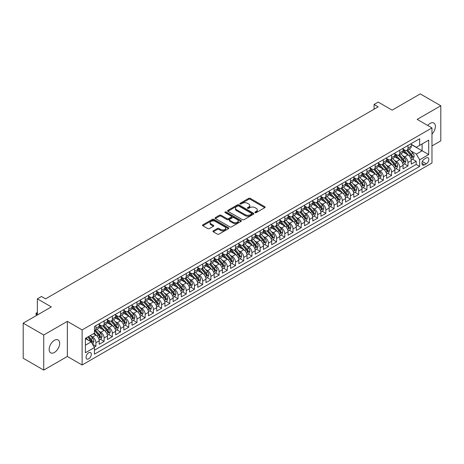<?xml version="1.0" encoding="UTF-8"?>
<svg xmlns="http://www.w3.org/2000/svg" width="464" height="464" viewBox="0 0 464 464"><rect width="100%" height="100%" fill="white"/><g stroke="black" fill="none" stroke-linecap="round" stroke-linejoin="round"><path stroke-width="0.7" d="M255.101 212.622A0.8 0.458 0 0 0 256.227 212.622L264.793 207.675A1.143 0.655 0 0 0 265.13 207.211A1.143 0.655 0 0 0 264.793 206.747L250.282 198.366A1.143 0.655 0 0 0 248.669 198.366L240.108 203.313A0.8 0.458 0 0 0 239.871 203.638A0.8 0.458 0 0 0 240.108 203.963A0.8 0.458 0 0 0 241.234 203.963L242.341 203.325A3.648 2.105 0 0 1 247.503 203.325L248.71 204.021A3.648 2.105 0 0 1 249.783 205.511A3.648 2.105 0 0 1 248.71 207.002L247.602 207.64A0.8 0.458 0 0 0 247.37 207.965A0.8 0.458 0 0 0 247.602 208.295A0.8 0.458 0 0 0 248.733 208.295L249.841 207.652A3.648 2.105 0 0 1 254.997 207.652L256.209 208.353A3.648 2.105 0 0 1 257.276 209.838A3.648 2.105 0 0 1 256.209 211.329L255.101 211.973A0.8 0.458 0 0 0 254.864 212.297A0.8 0.458 0 0 0 255.101 212.622L255.101 211.973M54.41 352.454A7.436 4.292 120 0 0 59.264 345.906A7.436 4.292 120 0 0 58.122 339.95A7.436 4.292 120 0 0 54.41 340.315A7.436 4.292 120 0 0 49.549 346.869A7.436 4.292 120 0 0 50.692 352.826A7.436 4.292 120 0 0 54.41 352.454M431.972 134.084A7.436 4.292 120 0 0 433.84 123.03A7.436 4.292 120 0 0 430.122 123.401A7.436 4.292 120 0 0 427.715 125.466M88.694 358.834A3.718 2.146 120 0 0 91.124 355.557A3.718 2.146 120 0 0 90.55 352.576A3.718 2.146 120 0 0 88.694 352.762A3.718 2.146 120 0 0 86.263 356.039A3.718 2.146 120 0 0 86.838 359.014A3.718 2.146 120 0 0 88.694 358.834M213.283 230.852A1.143 0.655 0 0 0 212.947 231.321A1.143 0.655 0 0 0 213.283 231.785L217.355 234.134A1.143 0.655 0 0 0 218.967 234.134L228.479 228.642A1.143 0.655 0 0 0 228.81 228.178A1.143 0.655 0 0 0 228.479 227.714L213.968 219.333A1.143 0.655 0 0 0 212.355 219.333L202.843 224.825A1.143 0.655 0 0 0 202.513 225.289A1.143 0.655 0 0 0 202.843 225.759L207.762 228.595A1.143 0.655 0 0 0 209.374 228.595L213.446 226.246A1.143 0.655 0 0 0 213.776 225.782A1.143 0.655 0 0 0 213.446 225.313L211.004 223.909A3.051 1.763 0 0 1 210.111 222.662A3.051 1.763 0 0 1 211.996 221.038A3.051 1.763 0 0 1 215.319 221.415L224.872 226.931A3.051 1.763 0 0 1 225.765 228.178A3.051 1.763 0 0 1 223.88 229.802A3.051 1.763 0 0 1 220.557 229.425L218.967 228.503A1.143 0.655 0 0 0 217.355 228.503L213.283 230.852L213.283 231.785L217.355 229.454L217.355 228.503M431.972 145.945L440.8 140.847L440.8 105.763L420.268 93.908L392.144 110.148L378.183 102.086L374.077 104.458L378.183 106.83L45.576 298.851L41.47 296.484L37.364 298.851L37.364 314.975M43.732 335.008L43.732 370.092L67.344 356.462L67.344 321.372L43.732 335.008L23.2 323.153L51.33 306.913L37.364 298.851M67.344 321.372L82.122 329.91L431.972 127.925L431.972 163.015L82.122 364.994L82.122 329.91M440.8 105.763L417.188 119.393L431.972 127.925M242.423 219.658A1.143 0.655 0 0 0 244.035 219.658L253.547 214.171A1.143 0.655 0 0 0 253.883 213.701A1.143 0.655 0 0 0 253.547 213.237L239.041 204.862A1.143 0.655 0 0 0 237.429 204.862L227.917 210.354A1.143 0.655 0 0 0 227.58 210.818A1.143 0.655 0 0 0 227.917 211.282L242.423 219.658M225.452 212.796A0.8 0.458 0 0 1 226.264 212.906L226.264 211.955L241.013 220.475A1.143 0.655 0 0 1 241.35 220.939A1.143 0.655 0 0 1 241.013 221.403L231.501 226.896A1.143 0.655 0 0 1 229.889 226.896L215.377 218.521L219.449 216.189L219.449 215.238L215.377 217.587A1.143 0.655 0 0 0 215.047 218.057A1.143 0.655 0 0 0 215.377 218.521L215.377 217.587M219.449 216.189A1.143 0.655 0 0 1 221.061 216.189L221.061 215.238A1.143 0.655 0 0 0 219.449 215.238M221.061 215.238L226.948 218.637A1.143 0.655 0 0 0 228.561 218.637L231.258 217.077A1.143 0.655 0 0 0 231.594 216.613A1.143 0.655 0 0 0 231.258 216.149L225.133 212.611A0.8 0.458 0 0 1 224.901 212.286A0.8 0.458 0 0 1 225.394 211.857A0.8 0.458 0 0 1 226.264 211.955M43.732 370.092L23.2 358.237L23.2 323.153M94.215 347.159L95.92 346.173L92.51 344.207M90.573 335.832L92.638 337.021A4.646 2.68 60 0 1 95.92 342.71L99.203 340.814L99.203 344.276L104.133 341.429L100.398 339.271M98.786 331.087L100.85 332.282A4.646 2.68 60 0 1 104.133 337.972L107.416 336.075L107.416 339.532L112.346 336.69L108.611 334.532M106.998 326.349L109.063 327.538A4.646 2.68 60 0 1 112.346 333.227L115.629 331.331L115.629 334.793L120.559 331.946L116.824 329.794M115.211 321.604L117.27 322.799A4.646 2.68 60 0 1 120.559 328.489L123.842 326.592L123.842 330.049L128.772 327.207L125.036 325.049M123.424 316.866L125.483 318.055A4.646 2.68 60 0 1 128.772 323.744L132.054 321.848L132.054 325.31L136.984 322.468L133.243 320.311M131.637 312.127L133.696 313.316A4.646 2.68 60 0 1 136.984 319.006L140.267 317.109L140.267 320.572L145.197 317.724L141.456 315.566M139.85 307.383L141.909 308.572A4.646 2.68 60 0 1 145.197 314.261L148.48 312.365L148.48 315.827L153.41 312.985L149.669 310.828M148.062 302.644L150.121 303.833A4.646 2.68 60 0 1 153.41 309.523L156.693 307.626L156.693 311.089L161.617 308.241L157.882 306.083M156.275 297.9L158.334 299.089A4.646 2.68 60 0 1 161.617 304.778L164.906 302.882L164.906 306.344L169.83 303.502L166.095 301.345M164.488 293.161L166.547 294.35A4.646 2.68 60 0 1 169.83 300.04L173.118 298.143L173.118 301.606L178.043 298.758L174.307 296.6M172.695 288.417L174.76 289.606A4.646 2.68 60 0 1 178.043 295.295L181.331 293.399L181.331 296.861L186.255 294.019L182.52 291.862M180.908 283.678L182.973 284.867A4.646 2.68 60 0 1 186.255 290.557L189.544 288.66L189.544 292.123L194.468 289.275L190.733 287.117M189.121 278.934L191.185 280.123A4.646 2.68 60 0 1 194.468 285.812L197.757 283.916L197.757 287.378L202.681 284.536L198.946 282.379M197.333 274.195L199.398 275.384A4.646 2.68 60 0 1 202.681 281.074L205.97 279.177L205.97 282.64L210.894 279.792L207.159 277.634M205.546 269.451L207.611 270.64A4.646 2.68 60 0 1 210.894 276.329L214.177 274.433L214.177 277.895L219.107 275.053L215.371 272.896M213.759 264.712L215.824 265.901A4.646 2.68 60 0 1 219.107 271.591L222.389 269.694L222.389 273.157L227.319 270.309L223.584 268.151M221.972 259.968L224.037 261.162A4.646 2.68 60 0 1 227.319 266.846L230.602 264.95L230.602 268.412L235.532 265.57L231.797 263.413M230.185 255.229L232.244 256.418A4.646 2.68 60 0 1 235.532 262.108L238.815 260.211L238.815 263.674L243.745 260.826L240.01 258.668M238.397 250.485L240.456 251.679A4.646 2.68 60 0 1 243.745 257.369L247.028 255.473L247.028 258.929L251.958 256.087L248.217 253.93M246.61 245.746L248.669 246.935A4.646 2.68 60 0 1 251.958 252.625L255.241 250.728L255.241 254.191L260.171 251.343L256.43 249.185M254.823 241.002L256.882 242.196A4.646 2.68 60 0 1 260.171 247.886L263.453 245.99L263.453 249.446L268.383 246.604L264.642 244.447M263.036 236.263L265.095 237.452A4.646 2.68 60 0 1 268.383 243.142L271.666 241.245L271.666 244.708L276.59 241.86L272.855 239.702M271.249 231.519L273.308 232.713A4.646 2.68 60 0 1 276.59 238.403L279.879 236.507L279.879 239.963L284.803 237.121L281.068 234.964M279.461 226.78L281.52 227.969A4.646 2.68 60 0 1 284.803 233.659L288.092 231.762L288.092 235.225L293.016 232.377L289.281 230.219M287.668 222.036L289.733 223.23A4.646 2.68 60 0 1 293.016 228.92L296.305 227.024L296.305 230.48L301.229 227.638L297.494 225.481M295.881 217.297L297.946 218.486A4.646 2.68 60 0 1 301.229 224.176L304.517 222.279L304.517 225.742L309.442 222.894L305.706 220.742M304.094 212.553L306.159 213.747A4.646 2.68 60 0 1 309.442 219.437L312.73 217.541L312.73 220.997L317.654 218.155L313.919 215.998M312.307 207.814L314.372 209.003A4.646 2.68 60 0 1 317.654 214.693L320.943 212.796L320.943 216.259L325.867 213.417L322.132 211.259M320.52 203.075L322.584 204.264A4.646 2.68 60 0 1 325.867 209.954L329.15 208.058L329.15 211.52L334.08 208.672L330.345 206.515M328.732 198.331L330.797 199.52A4.646 2.68 60 0 1 334.08 205.21L337.363 203.313L337.363 206.776L342.293 203.934L338.558 201.776M336.945 193.592L339.01 194.781A4.646 2.68 60 0 1 342.293 200.471L345.576 198.575L345.576 202.037L350.506 199.189L346.77 197.032M345.158 188.848L347.217 190.037A4.646 2.68 60 0 1 350.506 195.727L353.788 193.83L353.788 197.293L358.718 194.451L354.983 192.293M353.371 184.109L355.43 185.298A4.646 2.68 60 0 1 358.718 190.988L362.001 189.092L362.001 192.554L366.931 189.706L363.19 187.549M361.584 179.365L363.643 180.554A4.646 2.68 60 0 1 366.931 186.244L370.214 184.347L370.214 187.81L375.144 184.968L371.403 182.81M369.796 174.626L371.855 175.815A4.646 2.68 60 0 1 375.144 181.505L378.427 179.609L378.427 183.071L383.357 180.223L379.616 178.066M378.009 169.882L380.068 171.071A4.646 2.68 60 0 1 383.357 176.761L386.64 174.864L386.64 178.327L391.57 175.485L387.829 173.327M386.222 165.143L388.281 166.332A4.646 2.68 60 0 1 391.57 172.022L394.852 170.126L394.852 173.588L399.777 170.74L396.041 168.583M394.435 160.399L396.494 161.588A4.646 2.68 60 0 1 399.777 167.278L403.065 165.381L403.065 168.844L407.989 166.002L407.989 162.539A4.646 2.68 -120 0 0 404.707 156.849L402.642 155.66M404.254 163.844L407.989 166.002M99.203 340.814A4.646 2.68 -120 0 0 95.92 335.124L93.455 333.703M107.416 336.075A4.646 2.68 -120 0 0 104.133 330.385L99.052 327.451M115.629 331.331A4.646 2.68 -120 0 0 112.346 325.641L107.265 322.712M123.842 326.592A4.646 2.68 -120 0 0 120.559 320.902L115.478 317.968M132.054 321.848A4.646 2.68 -120 0 0 128.772 316.158L123.691 313.229M140.267 317.109A4.646 2.68 -120 0 0 136.984 311.419L131.904 308.485M148.48 312.365A4.646 2.68 -120 0 0 145.197 306.675L140.116 303.746M156.693 307.626A4.646 2.68 -120 0 0 153.41 301.936L148.329 299.002M164.906 302.882A4.646 2.68 -120 0 0 161.617 297.192L156.542 294.263M173.118 298.143A4.646 2.68 -120 0 0 169.83 292.453L164.755 289.519M181.331 293.399A4.646 2.68 -120 0 0 178.043 287.709L172.968 284.78M189.544 288.66A4.646 2.68 -120 0 0 186.255 282.97L181.18 280.036M197.757 283.916A4.646 2.68 -120 0 0 194.468 278.226L189.393 275.297M205.97 279.177A4.646 2.68 -120 0 0 202.681 273.487L197.6 270.553M214.177 274.433A4.646 2.68 -120 0 0 210.894 268.743L205.813 265.814M222.389 269.694A4.646 2.68 -120 0 0 219.107 264.004L214.026 261.07M230.602 264.95A4.646 2.68 -120 0 0 227.319 259.266L222.239 256.331M238.815 260.211A4.646 2.68 -120 0 0 235.532 254.521L230.451 251.587M247.028 255.473A4.646 2.68 -120 0 0 243.745 249.783L238.664 246.848M255.241 250.728A4.646 2.68 -120 0 0 251.958 245.038L246.877 242.109M263.453 245.99A4.646 2.68 -120 0 0 260.171 240.3L255.09 237.365M271.666 241.245A4.646 2.68 -120 0 0 268.383 235.555L263.303 232.626M279.879 236.507A4.646 2.68 -120 0 0 276.59 230.817L271.515 227.882M288.092 231.762A4.646 2.68 -120 0 0 284.803 226.072L279.728 223.143M296.305 227.024A4.646 2.68 -120 0 0 293.016 221.334L287.941 218.399M304.517 222.279A4.646 2.68 -120 0 0 301.229 216.589L296.154 213.66M312.73 217.541A4.646 2.68 -120 0 0 309.442 211.851L304.367 208.916M320.943 212.796A4.646 2.68 -120 0 0 317.654 207.106L312.574 204.177M329.15 208.058A4.646 2.68 -120 0 0 325.867 202.368L320.786 199.433M337.363 203.313A4.646 2.68 -120 0 0 334.08 197.623L328.999 194.694M345.576 198.575A4.646 2.68 -120 0 0 342.293 192.885L337.212 189.95M353.788 193.83A4.646 2.68 -120 0 0 350.506 188.14L345.425 185.211M362.001 189.092A4.646 2.68 -120 0 0 358.718 183.402L353.638 180.467M370.214 184.347A4.646 2.68 -120 0 0 366.931 178.657L361.85 175.728M378.427 179.609A4.646 2.68 -120 0 0 375.144 173.919L370.063 170.984M386.64 174.864A4.646 2.68 -120 0 0 383.357 169.174L378.276 166.245M394.852 170.126A4.646 2.68 -120 0 0 391.57 164.436L386.489 161.501M403.065 165.381A4.646 2.68 -120 0 0 399.777 159.691L394.702 156.762M426.306 157.94L424.496 158.984A3.602 2.076 120 0 0 422.147 162.156A3.602 2.076 120 0 0 422.698 165.039A3.602 2.076 120 0 0 424.496 164.865L426.306 163.821A3.602 2.076 120 0 0 428.655 160.648A3.602 2.076 120 0 0 428.104 157.76A3.602 2.076 120 0 0 426.306 157.94M85.411 345.175L91.159 341.858L94.441 347.548L94.441 354.183L419.653 166.425L419.653 159.79L416.37 154.1L410.855 150.916M94.441 347.548L85.411 352.762L85.411 338.349L94.441 333.135L94.441 326.494L419.653 138.736L419.653 145.377L428.69 140.157L428.69 154.576L419.653 159.79M99.203 324.504L100.85 325.455A4.646 2.68 60 0 0 103.17 325.682L106.453 323.785A4.646 2.68 -120 0 0 107.416 321.662L107.416 319.006M107.416 319.766L109.063 320.711A4.646 2.68 60 0 0 111.383 320.943L114.666 319.046A4.646 2.68 -120 0 0 115.629 316.918L115.629 314.261M115.629 315.021L117.27 315.972A4.646 2.68 60 0 0 119.596 316.199L122.879 314.302A4.646 2.68 -120 0 0 123.842 312.179L123.842 309.523M123.842 310.283L125.483 311.228A4.646 2.68 60 0 0 127.809 311.46L131.092 309.563A4.646 2.68 -120 0 0 132.054 307.435L132.054 304.778M132.054 305.538L133.696 306.489A4.646 2.68 60 0 0 136.022 306.716L139.304 304.819A4.646 2.68 -120 0 0 140.267 302.696L140.267 300.04M140.267 300.8L141.909 301.745A4.646 2.68 60 0 0 144.234 301.977L147.517 300.08A4.646 2.68 -120 0 0 148.48 297.952L148.48 295.295M148.48 296.055L150.121 297.006A4.646 2.68 60 0 0 152.447 297.233L155.73 295.336A4.646 2.68 -120 0 0 156.693 293.213L156.693 290.557M156.693 291.317L158.334 292.262A4.646 2.68 60 0 0 160.66 292.494L163.943 290.597A4.646 2.68 -120 0 0 164.906 288.469L164.906 285.812M164.906 286.572L166.547 287.523A4.646 2.68 60 0 0 168.873 287.75L172.156 285.853A4.646 2.68 -120 0 0 173.118 283.73L173.118 281.074M173.118 281.834L174.76 282.779A4.646 2.68 60 0 0 177.08 283.011L180.368 281.114A4.646 2.68 -120 0 0 181.331 278.986L181.331 276.329M181.331 277.089L182.973 278.04A4.646 2.68 60 0 0 185.293 278.267L188.581 276.37A4.646 2.68 -120 0 0 189.544 274.247L189.544 271.591M189.544 272.351L191.185 273.296A4.646 2.68 60 0 0 193.505 273.528L196.794 271.631A4.646 2.68 -120 0 0 197.757 269.503L197.757 266.846M197.757 267.606L199.398 268.557A4.646 2.68 60 0 0 201.718 268.784L205.007 266.887A4.646 2.68 -120 0 0 205.97 264.764L205.97 262.108M205.97 262.868L207.611 263.813A4.646 2.68 60 0 0 209.931 264.045L213.22 262.148A4.646 2.68 -120 0 0 214.177 260.02L214.177 257.363M214.177 258.123L215.824 259.074A4.646 2.68 60 0 0 218.144 259.301L221.427 257.404A4.646 2.68 -120 0 0 222.389 255.281L222.389 252.625M222.389 253.385L224.037 254.33A4.646 2.68 60 0 0 226.357 254.562L229.639 252.665A4.646 2.68 -120 0 0 230.602 250.537L230.602 247.886M230.602 248.64L232.244 249.591A4.646 2.68 60 0 0 234.569 249.823L237.852 247.927A4.646 2.68 -120 0 0 238.815 245.798L238.815 243.142M238.815 243.902L240.456 244.847A4.646 2.68 60 0 0 242.782 245.079L246.065 243.182A4.646 2.68 -120 0 0 247.028 241.054L247.028 238.403M247.028 239.157L248.669 240.108A4.646 2.68 60 0 0 250.995 240.34L254.278 238.444A4.646 2.68 -120 0 0 255.241 236.315L255.241 233.659M255.241 234.419L256.882 235.364A4.646 2.68 60 0 0 259.208 235.596L262.491 233.699A4.646 2.68 -120 0 0 263.453 231.571L263.453 228.92M263.453 229.674L265.095 230.625A4.646 2.68 60 0 0 267.421 230.857L270.703 228.961A4.646 2.68 -120 0 0 271.666 226.832L271.666 224.176M271.666 224.936L273.308 225.881A4.646 2.68 60 0 0 275.633 226.113L278.916 224.216A4.646 2.68 -120 0 0 279.879 222.088L279.879 219.437M279.879 220.191L281.52 221.142A4.646 2.68 60 0 0 283.846 221.374L287.129 219.478A4.646 2.68 -120 0 0 288.092 217.349L288.092 214.693M288.092 215.453L289.733 216.398A4.646 2.68 60 0 0 292.053 216.63L295.342 214.733A4.646 2.68 -120 0 0 296.305 212.605L296.305 209.954M296.305 210.714L297.946 211.659A4.646 2.68 60 0 0 300.266 211.891L303.555 209.995A4.646 2.68 -120 0 0 304.517 207.866L304.517 205.21M304.517 205.97L306.159 206.921A4.646 2.68 60 0 0 308.479 207.147L311.767 205.25A4.646 2.68 -120 0 0 312.73 203.128L312.73 200.471M312.73 201.231L314.372 202.176A4.646 2.68 60 0 0 316.692 202.408L319.98 200.512A4.646 2.68 -120 0 0 320.943 198.383L320.943 195.727M320.943 196.487L322.584 197.438A4.646 2.68 60 0 0 324.904 197.664L328.193 195.767A4.646 2.68 -120 0 0 329.15 193.645L329.15 190.988M329.15 191.748L330.797 192.693A4.646 2.68 60 0 0 333.117 192.925L336.4 191.029A4.646 2.68 -120 0 0 337.363 188.9L337.363 186.244M337.363 187.004L339.01 187.955A4.646 2.68 60 0 0 341.33 188.181L344.613 186.284A4.646 2.68 -120 0 0 345.576 184.162L345.576 181.505M345.576 182.265L347.217 183.21A4.646 2.68 60 0 0 349.543 183.442L352.826 181.546A4.646 2.68 -120 0 0 353.788 179.417L353.788 176.761M353.788 177.521L355.43 178.472A4.646 2.68 60 0 0 357.756 178.698L361.038 176.801A4.646 2.68 -120 0 0 362.001 174.679L362.001 172.022M362.001 172.782L363.643 173.727A4.646 2.68 60 0 0 365.968 173.959L369.251 172.063A4.646 2.68 -120 0 0 370.214 169.934L370.214 167.278M370.214 168.038L371.855 168.989A4.646 2.68 60 0 0 374.181 169.215L377.464 167.318A4.646 2.68 -120 0 0 378.427 165.196L378.427 162.539M378.427 163.299L380.068 164.244A4.646 2.68 60 0 0 382.394 164.476L385.677 162.58A4.646 2.68 -120 0 0 386.64 160.451L386.64 157.795M386.64 158.555L388.281 159.506A4.646 2.68 60 0 0 390.607 159.732L393.89 157.835A4.646 2.68 -120 0 0 394.852 155.713L394.852 153.056M394.852 153.816L396.494 154.761A4.646 2.68 60 0 0 398.82 154.993L402.102 153.097A4.646 2.68 -120 0 0 403.065 150.968L403.065 148.312M94.441 350.204L416.202 164.436L416.202 161.257L411.278 164.105L411.278 160.643A4.646 2.68 -120 0 0 407.989 154.953L402.914 152.018M403.065 149.072L404.707 150.023A4.646 2.68 -120 0 0 407.027 150.249A4.646 2.68 -120 0 0 407.989 148.126L407.989 145.47M407.027 150.249L410.315 148.352A4.646 2.68 -120 0 0 411.278 146.23L411.278 143.573M95.92 325.641L95.92 328.297A4.646 2.68 60 0 1 94.958 330.426A4.646 2.68 60 0 1 94.441 330.612M94.958 330.426L98.246 328.529A4.646 2.68 -120 0 0 99.203 326.401L99.203 323.744M104.133 320.902L104.133 323.559A4.646 2.68 60 0 1 103.17 325.682M112.346 316.158L112.346 318.814A4.646 2.68 60 0 1 111.383 320.943M120.559 311.419L120.559 314.076A4.646 2.68 60 0 1 119.596 316.199M128.772 306.675L128.772 309.331A4.646 2.68 60 0 1 127.809 311.46M136.984 301.936L136.984 304.593A4.646 2.68 60 0 1 136.022 306.716M145.197 297.192L145.197 299.848A4.646 2.68 60 0 1 144.234 301.977M153.41 292.453L153.41 295.11A4.646 2.68 60 0 1 152.447 297.233M161.617 287.709L161.617 290.365A4.646 2.68 60 0 1 160.66 292.494M169.83 282.97L169.83 285.627A4.646 2.68 60 0 1 168.873 287.75M178.043 278.226L178.043 280.882A4.646 2.68 60 0 1 177.08 283.011M186.255 273.487L186.255 276.144A4.646 2.68 60 0 1 185.293 278.267M194.468 268.743L194.468 271.399A4.646 2.68 60 0 1 193.505 273.528M202.681 264.004L202.681 266.661A4.646 2.68 60 0 1 201.718 268.784M210.894 259.26L210.894 261.916A4.646 2.68 60 0 1 209.931 264.045M219.107 254.521L219.107 257.178A4.646 2.68 60 0 1 218.144 259.301M227.319 249.783L227.319 252.433A4.646 2.68 60 0 1 226.357 254.562M235.532 245.038L235.532 247.695A4.646 2.68 60 0 1 234.569 249.823M243.745 240.3L243.745 242.95A4.646 2.68 60 0 1 242.782 245.079M251.958 235.555L251.958 238.212A4.646 2.68 60 0 1 250.995 240.34M260.171 230.817L260.171 233.467A4.646 2.68 60 0 1 259.208 235.596M268.383 226.072L268.383 228.729A4.646 2.68 60 0 1 267.421 230.857M276.59 221.334L276.59 223.984A4.646 2.68 60 0 1 275.633 226.113M284.803 216.589L284.803 219.246A4.646 2.68 60 0 1 283.846 221.374M293.016 211.851L293.016 214.501A4.646 2.68 60 0 1 292.053 216.63M301.229 207.106L301.229 209.763A4.646 2.68 60 0 1 300.266 211.891M309.442 202.368L309.442 205.024A4.646 2.68 60 0 1 308.479 207.147M317.654 197.623L317.654 200.28A4.646 2.68 60 0 1 316.692 202.408M325.867 192.885L325.867 195.541A4.646 2.68 60 0 1 324.904 197.664M334.08 188.14L334.08 190.797A4.646 2.68 60 0 1 333.117 192.925M342.293 183.402L342.293 186.058A4.646 2.68 60 0 1 341.33 188.181M350.506 178.657L350.506 181.314A4.646 2.68 60 0 1 349.543 183.442M358.718 173.919L358.718 176.575A4.646 2.68 60 0 1 357.756 178.698M366.931 169.174L366.931 171.831A4.646 2.68 60 0 1 365.968 173.959M375.144 164.436L375.144 167.092A4.646 2.68 60 0 1 374.181 169.215M383.357 159.691L383.357 162.348A4.646 2.68 60 0 1 382.394 164.476M391.57 154.953L391.57 157.609A4.646 2.68 60 0 1 390.607 159.732M399.777 150.208L399.777 152.865A4.646 2.68 60 0 1 398.82 154.993M399.777 167.278L399.777 170.74M391.57 172.022L391.57 175.485M383.357 176.761L383.357 180.223M375.144 181.505L375.144 184.968M366.931 186.244L366.931 189.706M358.718 190.988L358.718 194.451M350.506 195.727L350.506 199.189M342.293 200.471L342.293 203.934M334.08 205.21L334.08 208.672M325.867 209.954L325.867 213.417M317.654 214.693L317.654 218.155M309.442 219.437L309.442 222.894M301.229 224.176L301.229 227.638M293.016 228.92L293.016 232.377M284.803 233.659L284.803 237.121M276.59 238.403L276.59 241.86M268.383 243.142L268.383 246.604M260.171 247.886L260.171 251.343M251.958 252.625L251.958 256.087M243.745 257.369L243.745 260.826M235.532 262.108L235.532 265.57M227.319 266.846L227.319 270.309M219.107 271.591L219.107 275.053M210.894 276.329L210.894 279.792M202.681 281.074L202.681 284.536M194.468 285.812L194.468 289.275M186.255 290.557L186.255 294.019M178.043 295.295L178.043 298.758M169.83 300.04L169.83 303.502M161.617 304.778L161.617 308.241M153.41 309.523L153.41 312.985M145.197 314.261L145.197 317.724M136.984 319.006L136.984 322.468M128.772 323.744L128.772 327.207M120.559 328.489L120.559 331.946M112.346 333.227L112.346 336.69M104.133 337.972L104.133 341.429M95.92 342.71L95.92 346.173M91.159 341.858L85.411 338.54M416.37 154.1L422.118 150.783L422.118 143.95L428.69 140.157M411.278 144.524L428.69 154.576M411.278 144.333L416.37 147.274L419.653 145.377M67.344 356.462L82.122 364.994M374.077 104.458L374.077 109.197M412.467 159.1L416.202 161.257M416.202 164.436L419.653 166.425M255.42 212.732L256.209 212.28A3.648 2.105 0 0 0 257.276 210.789L257.276 209.838M249.783 205.511L249.783 206.463A3.648 2.105 0 0 1 248.71 207.947L247.921 208.406M264.776 207.686L250.282 199.317A1.143 0.655 0 0 0 248.669 199.317L240.427 204.079M253.547 213.237L253.547 214.171L239.041 205.807A1.143 0.655 0 0 0 237.429 205.807L227.928 211.294M251.534 214.032A0.8 0.458 0 0 0 251.766 213.701A0.8 0.458 0 0 0 251.534 213.376L238.798 206.022A0.8 0.458 0 0 0 237.667 206.022L236.501 206.7A3.648 2.105 0 0 0 235.428 208.191A3.648 2.105 0 0 0 236.501 209.676L245.207 214.704A3.648 2.105 0 0 0 250.363 214.704L251.534 214.032L251.534 214.977A0.8 0.458 0 0 0 251.766 214.652L251.766 213.701M235.428 208.191L235.428 209.136A3.648 2.105 0 0 0 236.501 210.627L236.501 209.676M251.534 214.977L250.363 215.65A3.648 2.105 0 0 1 245.207 215.65L236.501 210.627M221.061 216.189L226.948 219.582A1.143 0.655 0 0 0 228.561 219.582L231.258 218.028A1.143 0.655 0 0 0 231.594 217.558L231.594 216.613M226.264 212.906L240.996 221.415M233.056 222.163A3.051 1.763 0 0 0 236.379 222.546A3.051 1.763 0 0 0 238.258 220.916A3.051 1.763 0 0 0 237.365 219.669L234.001 217.726A1.143 0.655 0 0 0 232.389 217.726L229.686 219.286A1.143 0.655 0 0 0 229.355 219.756A1.143 0.655 0 0 0 229.686 220.22L233.056 222.163L233.056 223.109A3.051 1.763 0 0 0 236.379 223.491A3.051 1.763 0 0 0 238.258 221.867L238.258 220.916M229.355 219.756L229.355 220.702A1.143 0.655 0 0 0 229.686 221.166L229.686 220.22M233.056 223.109L229.686 221.166M225.765 228.178L225.765 229.123A3.051 1.763 0 0 1 223.88 230.753A3.051 1.763 0 0 1 220.557 230.37L218.967 229.454A1.143 0.655 0 0 0 217.355 229.454M210.111 222.662L210.111 223.613A3.051 1.763 0 0 0 211.004 224.854L211.004 223.909M213.446 225.313L213.446 226.246L211.004 224.854M228.462 228.653L213.968 220.284A1.143 0.655 0 0 0 212.355 220.284L202.861 225.765L202.843 224.825M411.208 159.831L413.331 158.601L414.149 156.235A3.08 1.775 -120 0 0 412.954 153.34L409.202 148.996M408.448 155.254L403.999 150.098A8.886 5.127 -120 0 0 403.065 149.124M406.006 153.804L403.518 150.928A7.378 4.257 -120 0 0 403.065 150.429M406.609 150.417L410.408 154.814A3.08 1.775 60 0 1 411.504 156.931C411.968 157.551 412.293 157.36 412.49 156.362A3.08 1.775 -120 0 0 411.394 154.245L407.641 149.901M406.835 150.348L410.913 155.069A1.566 0.905 60 0 1 411.307 155.684L412.49 156.362M411.504 156.931L411.725 157.296M402.996 164.569L405.118 163.345L405.936 160.973A3.08 1.775 -120 0 0 404.741 158.085L400.989 153.741M400.235 159.993L395.786 154.843A8.886 5.127 -120 0 0 394.852 153.868M397.793 158.549L395.305 155.666A7.378 4.257 -120 0 0 394.852 155.173M398.396 155.162L402.195 159.552A3.08 1.775 60 0 1 403.291 161.675C403.755 162.296 404.08 162.104 404.277 161.107A3.08 1.775 -120 0 0 403.181 158.984L399.429 154.64M398.622 155.086L402.7 159.807A1.566 0.905 60 0 1 403.094 160.422L404.277 161.107M403.291 161.675L403.518 162.04M394.783 169.314L396.906 168.084L397.723 165.718A3.08 1.775 -120 0 0 396.529 162.823L392.776 158.479M392.022 164.737L387.573 159.581A8.886 5.127 -120 0 0 386.64 158.607M389.58 163.287L387.092 160.411A7.378 4.257 -120 0 0 386.64 159.912M390.183 159.9L393.982 164.297A3.08 1.775 60 0 1 395.079 166.414C395.543 167.034 395.867 166.843 396.065 165.845A3.08 1.775 -120 0 0 394.968 163.728L391.216 159.384M390.41 159.831L394.487 164.552A1.566 0.905 60 0 1 394.881 165.167L396.065 165.845M395.079 166.414L395.305 166.779M386.57 174.052L388.693 172.828L389.511 170.456A3.08 1.775 -120 0 0 388.316 167.568L384.563 163.224M383.809 169.476L379.361 164.326A8.886 5.127 -120 0 0 378.427 163.345M381.367 168.032L378.879 165.149A7.378 4.257 -120 0 0 378.427 164.656M381.976 164.645L385.77 169.035A3.08 1.775 60 0 1 386.866 171.158C387.33 171.779 387.655 171.587 387.852 170.59A3.08 1.775 -120 0 0 386.756 168.467L383.003 164.123M382.197 164.569L386.274 169.29A1.566 0.905 60 0 1 386.669 169.905L387.852 170.59M386.866 171.158L387.092 171.523M378.357 178.797L380.48 177.567L381.304 175.201A3.08 1.775 -120 0 0 380.103 172.306L376.35 167.962M375.596 174.22L371.148 169.064A8.886 5.127 -120 0 0 370.214 168.09M373.16 172.77L370.666 169.894A7.378 4.257 -120 0 0 370.214 169.395M373.764 169.383L377.557 173.78A3.08 1.775 60 0 1 378.653 175.897C379.117 176.517 379.448 176.326 379.639 175.328A3.08 1.775 -120 0 0 378.543 173.211L374.79 168.867M373.984 169.314L378.061 174.035A1.566 0.905 60 0 1 378.456 174.65L379.639 175.328M378.653 175.897L378.879 176.262M370.144 183.535L372.267 182.311L373.091 179.939A3.08 1.775 -120 0 0 371.89 177.051L368.138 172.707M367.384 178.959L362.935 173.809A8.886 5.127 -120 0 0 362.001 172.828M364.948 177.515L362.459 174.632A7.378 4.257 -120 0 0 362.001 174.139M365.551 174.128L369.344 178.518A3.08 1.775 60 0 1 370.44 180.641C370.904 181.256 371.235 181.07 371.426 180.073A3.08 1.775 -120 0 0 370.33 177.95L366.577 173.606M365.771 174.052L369.849 178.773A1.566 0.905 60 0 1 370.243 179.388L371.426 180.073M370.44 180.641L370.666 181.006M361.932 188.28L364.054 187.05L364.878 184.684A3.08 1.775 -120 0 0 363.677 181.789L359.925 177.445M359.171 183.703L354.722 178.547A8.886 5.127 -120 0 0 353.788 177.573M356.735 182.253L354.247 179.371A7.378 4.257 -120 0 0 353.788 178.878M357.338 178.866L361.131 183.263A3.08 1.775 60 0 1 362.227 185.38C362.691 186 363.022 185.809 363.213 184.811A3.08 1.775 -120 0 0 362.117 182.694L358.365 178.35M357.558 178.797L361.636 183.518A1.566 0.905 60 0 1 362.03 184.133L363.213 184.811M362.227 185.38L362.454 185.745M353.719 193.018L355.842 191.794L356.665 189.422A3.08 1.775 -120 0 0 355.465 186.534L351.712 182.19M350.964 188.442L346.509 183.292A8.886 5.127 -120 0 0 345.576 182.311M348.522 186.998L346.034 184.115A7.378 4.257 -120 0 0 345.576 183.622M349.125 183.611L352.918 188.001A3.08 1.775 60 0 1 354.015 190.124C354.479 190.739 354.809 190.553 355.001 189.556A3.08 1.775 -120 0 0 353.904 187.433L350.152 183.089M349.346 183.535L353.423 188.256A1.566 0.905 60 0 1 353.823 188.871L355.001 189.556M354.015 190.124L354.241 190.489M345.506 197.763L347.629 196.533L348.452 194.161A3.08 1.775 -120 0 0 347.252 191.272L343.499 186.928M342.751 193.186L338.297 188.03A8.886 5.127 -120 0 0 337.363 187.056M340.309 191.736L337.821 188.854A7.378 4.257 -120 0 0 337.363 188.361M340.912 188.349L344.706 192.746A3.08 1.775 60 0 1 345.802 194.863C346.266 195.483 346.596 195.292 346.788 194.294A3.08 1.775 -120 0 0 345.692 192.177L341.939 187.833M341.133 188.28L345.21 193.001A1.566 0.905 60 0 1 345.61 193.61L346.788 194.294M345.802 194.863L346.028 195.228M337.293 202.501L339.416 201.277L340.24 198.905A3.08 1.775 -120 0 0 339.039 196.017L335.286 191.673M334.538 197.925L330.084 192.775A8.886 5.127 -120 0 0 329.15 191.794M332.096 196.481L329.608 193.598A7.378 4.257 -120 0 0 329.15 193.105M332.7 193.094L336.493 197.484A3.08 1.775 60 0 1 337.595 199.607C338.053 200.222 338.384 200.036 338.575 199.039A3.08 1.775 -120 0 0 337.479 196.916L333.726 192.572M332.92 193.018L337.003 197.739A1.566 0.905 60 0 1 337.398 198.354L338.575 199.039M337.595 199.607L337.815 199.972M329.086 207.24L331.203 206.016L332.027 203.644A3.08 1.775 -120 0 0 330.826 200.755L327.074 196.411M326.325 202.669L321.877 197.513A8.886 5.127 -120 0 0 320.943 196.539M323.884 201.219L321.395 198.337A7.378 4.257 -120 0 0 320.943 197.844M324.487 197.832L328.28 202.229A3.08 1.775 60 0 1 329.382 204.346C329.84 204.966 330.171 204.775 330.362 203.777A3.08 1.775 -120 0 0 329.266 201.66L325.513 197.316M324.713 197.763L328.79 202.484A1.566 0.905 60 0 1 329.185 203.093L330.362 203.777M329.382 204.346L329.602 204.711M320.873 211.984L322.99 210.76L323.814 208.388A3.08 1.775 -120 0 0 322.613 205.5L318.861 201.156M318.113 207.408L313.664 202.258A8.886 5.127 -120 0 0 312.73 201.277M315.671 205.964L313.183 203.081A7.378 4.257 -120 0 0 312.73 202.582M316.274 202.577L320.067 206.967A3.08 1.775 60 0 1 321.169 209.09C321.627 209.705 321.958 209.519 322.155 208.522A3.08 1.775 -120 0 0 321.053 206.399L317.301 202.055M316.5 202.501L320.578 207.222A1.566 0.905 60 0 1 320.972 207.837L322.155 208.522M321.169 209.09L321.39 209.455M312.661 216.723L314.783 215.499L315.601 213.127A3.08 1.775 -120 0 0 314.401 210.238L310.654 205.894M309.9 212.147L305.451 206.996A8.886 5.127 -120 0 0 304.517 206.022M307.458 210.702L304.97 207.82A7.378 4.257 -120 0 0 304.517 207.327M308.061 207.315L311.86 211.712A3.08 1.775 60 0 1 312.956 213.829C313.415 214.449 313.745 214.258 313.942 213.26A3.08 1.775 -120 0 0 312.84 211.137L309.088 206.793M308.287 207.246L312.365 211.967A1.566 0.905 60 0 1 312.759 212.576L313.942 213.26M312.956 213.829L313.177 214.194M304.448 221.467L306.571 220.243L307.388 217.871A3.08 1.775 -120 0 0 306.194 214.983L302.441 210.639M301.687 216.891L297.238 211.741A8.886 5.127 -120 0 0 296.305 210.76M299.245 215.447L296.757 212.564A7.378 4.257 -120 0 0 296.305 212.065M299.848 212.054L303.647 216.45A3.08 1.775 60 0 1 304.744 218.573C305.208 219.188 305.532 219.002 305.73 218.005A3.08 1.775 -120 0 0 304.633 215.882L300.881 211.538M300.075 211.984L304.152 216.705A1.566 0.905 60 0 1 304.546 217.32L305.73 218.005M304.744 218.573L304.964 218.938M296.235 226.206L298.358 224.982L299.176 222.61A3.08 1.775 -120 0 0 297.981 219.721L294.228 215.377M293.474 221.63L289.026 216.479A8.886 5.127 -120 0 0 288.092 215.505M291.032 220.185L288.544 217.303A7.378 4.257 -120 0 0 288.092 216.81M291.636 216.798L295.435 221.195A3.08 1.775 60 0 1 296.531 223.312C296.995 223.932 297.32 223.741 297.517 222.743A3.08 1.775 -120 0 0 296.421 220.62L292.668 216.276M291.862 216.729L295.939 221.45A1.566 0.905 60 0 1 296.334 222.059L297.517 222.743M296.531 223.312L296.751 223.677M288.022 230.95L290.145 229.726L290.963 227.354A3.08 1.775 -120 0 0 289.768 224.466L286.015 220.122M285.261 226.374L280.813 221.224A8.886 5.127 -120 0 0 279.879 220.243M282.82 224.93L280.331 222.047A7.378 4.257 -120 0 0 279.879 221.548M283.423 221.537L287.222 225.933A3.08 1.775 60 0 1 288.318 228.056C288.782 228.671 289.107 228.485 289.304 227.482A3.08 1.775 -120 0 0 288.208 225.365L284.455 221.021M283.649 221.467L287.726 226.188A1.566 0.905 60 0 1 288.121 226.803L289.304 227.482M288.318 228.056L288.544 228.416M279.809 235.689L281.932 234.465L282.75 232.093A3.08 1.775 -120 0 0 281.555 229.204L277.803 224.86M277.049 231.113L272.6 225.962A8.886 5.127 -120 0 0 271.666 224.988M274.607 229.668L272.119 226.786A7.378 4.257 -120 0 0 271.666 226.293M275.21 226.281L279.009 230.678A3.08 1.775 60 0 1 280.105 232.795C280.569 233.415 280.894 233.224 281.091 232.226A3.08 1.775 -120 0 0 279.995 230.103L276.242 225.759M275.436 226.212L279.514 230.933A1.566 0.905 60 0 1 279.908 231.542L281.091 232.226M280.105 232.795L280.331 233.16M271.597 240.433L273.719 239.209L274.537 236.837A3.08 1.775 -120 0 0 273.342 233.949L269.59 229.605M268.836 235.857L264.387 230.707A8.886 5.127 -120 0 0 263.453 229.726M266.394 234.413L263.906 231.53A7.378 4.257 -120 0 0 263.453 231.031M267.003 231.02L270.796 235.416A3.08 1.775 60 0 1 271.892 237.539C272.356 238.154 272.681 237.968 272.878 236.965A3.08 1.775 -120 0 0 271.782 234.848L268.03 230.504M267.223 230.95L271.301 235.671A1.566 0.905 60 0 1 271.695 236.286L272.878 236.965M271.892 237.539L272.119 237.899M263.384 245.172L265.507 243.948L266.33 241.576A3.08 1.775 -120 0 0 265.13 238.687L261.377 234.343M260.623 240.596L256.174 235.445A8.886 5.127 -120 0 0 255.241 234.471M258.187 239.151L255.693 236.269A7.378 4.257 -120 0 0 255.241 235.776M258.79 235.764L262.583 240.155A3.08 1.775 60 0 1 263.68 242.278C264.144 242.898 264.474 242.707 264.666 241.709A3.08 1.775 -120 0 0 263.569 239.586L259.817 235.242M259.011 235.689L263.088 240.416A1.566 0.905 60 0 1 263.482 241.025L264.666 241.709M263.68 242.278L263.906 242.643M255.171 249.916L257.294 248.692L258.117 246.32A3.08 1.775 -120 0 0 256.917 243.432L253.164 239.088M252.41 245.34L247.962 240.19A8.886 5.127 -120 0 0 247.028 239.209M249.974 243.896L247.48 241.013A7.378 4.257 -120 0 0 247.028 240.514M250.577 240.503L254.371 244.899A3.08 1.775 60 0 1 255.467 247.016C255.931 247.637 256.261 247.445 256.453 246.448A3.08 1.775 -120 0 0 255.357 244.331L251.604 239.987M250.798 240.433L254.875 245.154A1.566 0.905 60 0 1 255.27 245.769L256.453 246.448M255.467 247.016L255.693 247.382M246.958 254.655L249.081 253.431L249.905 251.059A3.08 1.775 -120 0 0 248.704 248.17L244.951 243.826M244.197 250.079L239.749 244.928A8.886 5.127 -120 0 0 238.815 243.954M241.761 248.634L239.273 245.752A7.378 4.257 -120 0 0 238.815 245.259M242.365 245.247L246.158 249.638A3.08 1.775 60 0 1 247.254 251.761C247.718 252.381 248.049 252.19 248.24 251.192A3.08 1.775 -120 0 0 247.144 249.069L243.391 244.725M242.585 245.172L246.662 249.899A1.566 0.905 60 0 1 247.057 250.508L248.24 251.192M247.254 251.761L247.48 252.126M238.745 259.399L240.868 258.175L241.692 255.803A3.08 1.775 -120 0 0 240.491 252.909L236.739 248.565M235.99 254.823L231.536 249.673A8.886 5.127 -120 0 0 230.602 248.692M233.549 253.379L231.06 250.496A7.378 4.257 -120 0 0 230.602 249.997M234.152 249.986L237.945 254.382A3.08 1.775 60 0 1 239.041 256.499C239.505 257.12 239.836 256.928 240.027 255.931A3.08 1.775 -120 0 0 238.931 253.814L235.178 249.47M234.372 249.916L238.45 254.637A1.566 0.905 60 0 1 238.85 255.252L240.027 255.931M239.041 256.499L239.267 256.865M230.533 264.138L232.655 262.914L233.479 260.542A3.08 1.775 -120 0 0 232.278 257.653L228.526 253.309M227.778 259.562L223.323 254.411A8.886 5.127 -120 0 0 222.389 253.437M225.336 258.117L222.848 255.235A7.378 4.257 -120 0 0 222.389 254.742M225.939 254.73L229.732 259.121A3.08 1.775 60 0 1 230.828 261.244C231.292 261.864 231.623 261.673 231.814 260.675A3.08 1.775 -120 0 0 230.718 258.552L226.966 254.208M226.159 254.655L230.237 259.376A1.566 0.905 60 0 1 230.637 259.991L231.814 260.675M230.828 261.244L231.055 261.609M222.32 268.882L224.443 267.653L225.266 265.286A3.08 1.775 -120 0 0 224.066 262.392L220.313 258.048M219.565 264.306L215.11 259.15A8.886 5.127 -120 0 0 214.177 258.175M217.123 262.856L214.635 259.979A7.378 4.257 -120 0 0 214.177 259.48M217.726 259.469L221.519 263.865A3.08 1.775 60 0 1 222.616 265.982C223.08 266.603 223.41 266.411 223.602 265.414A3.08 1.775 -120 0 0 222.505 263.297L218.753 258.953M217.947 259.399L222.03 264.12A1.566 0.905 60 0 1 222.424 264.735L223.602 265.414M222.616 265.982L222.842 266.348M214.113 273.621L216.23 272.397L217.053 270.025A3.08 1.775 -120 0 0 215.853 267.136L212.1 262.792M211.352 269.045L206.903 263.894A8.886 5.127 -120 0 0 205.97 262.92M208.91 267.6L206.422 264.718A7.378 4.257 -120 0 0 205.97 264.225M209.513 264.213L213.307 268.604A3.08 1.775 60 0 1 214.409 270.727C214.867 271.347 215.197 271.156 215.389 270.158A3.08 1.775 -120 0 0 214.293 268.035L210.54 263.691M209.734 264.138L213.817 268.859A1.566 0.905 60 0 1 214.211 269.474L215.389 270.158M214.409 270.727L214.629 271.092M205.9 278.365L208.017 277.136L208.841 274.769A3.08 1.775 -120 0 0 207.64 271.875L203.887 267.531M203.139 273.789L198.691 268.633A8.886 5.127 -120 0 0 197.757 267.658M200.697 272.339L198.209 269.462A7.378 4.257 -120 0 0 197.757 268.963M201.301 268.952L205.094 273.348A3.08 1.775 60 0 1 206.196 275.465C206.654 276.086 206.985 275.894 207.182 274.897A3.08 1.775 -120 0 0 206.08 272.78L202.327 268.436M201.527 268.882L205.604 273.603A1.566 0.905 60 0 1 205.999 274.218L207.182 274.897M206.196 275.465L206.416 275.831M197.687 283.104L199.81 281.88L200.628 279.508A3.08 1.775 -120 0 0 199.427 276.619L195.68 272.275M194.926 278.528L190.478 273.377A8.886 5.127 -120 0 0 189.544 272.403M192.485 277.083L189.996 274.201A7.378 4.257 -120 0 0 189.544 273.708M193.088 273.696L196.887 278.087A3.08 1.775 60 0 1 197.983 280.21C198.441 280.83 198.772 280.639 198.969 279.641A3.08 1.775 -120 0 0 197.867 277.518L194.114 273.174M193.314 273.621L197.391 278.342A1.566 0.905 60 0 1 197.786 278.957L198.969 279.641M197.983 280.21L198.203 280.575M189.474 287.848L191.597 286.619L192.415 284.252A3.08 1.775 -120 0 0 191.22 281.358L187.468 277.014M186.714 283.272L182.265 278.116A8.886 5.127 -120 0 0 181.331 277.141M184.272 281.822L181.784 278.945A7.378 4.257 -120 0 0 181.331 278.446M184.875 278.435L188.674 282.831A3.08 1.775 60 0 1 189.77 284.948C190.234 285.569 190.559 285.377 190.756 284.38A3.08 1.775 -120 0 0 189.654 282.263L185.907 277.919M185.101 278.365L189.179 283.086A1.566 0.905 60 0 1 189.573 283.701L190.756 284.38M189.77 284.948L189.991 285.314M181.262 292.587L183.384 291.363L184.202 288.991A3.08 1.775 -120 0 0 183.007 286.102L179.255 281.758M178.501 288.011L174.052 282.86A8.886 5.127 -120 0 0 173.118 281.88M176.059 286.566L173.571 283.684A7.378 4.257 -120 0 0 173.118 283.191M176.662 283.179L180.461 287.57A3.08 1.775 60 0 1 181.557 289.693C182.021 290.313 182.346 290.122 182.543 289.124A3.08 1.775 -120 0 0 181.447 287.001L177.695 282.657M176.888 283.104L180.966 287.825A1.566 0.905 60 0 1 181.36 288.44L182.543 289.124M181.557 289.693L181.778 290.058M173.049 297.331L175.172 296.102L175.989 293.735A3.08 1.775 -120 0 0 174.795 290.841L171.042 286.497M170.288 292.755L165.839 287.599A8.886 5.127 -120 0 0 164.906 286.624M167.846 291.305L165.358 288.428A7.378 4.257 -120 0 0 164.906 287.929M168.449 287.918L172.248 292.314A3.08 1.775 60 0 1 173.345 294.431C173.809 295.052 174.133 294.86 174.331 293.863A3.08 1.775 -120 0 0 173.234 291.746L169.482 287.402M168.676 287.848L172.753 292.569A1.566 0.905 60 0 1 173.147 293.184L174.331 293.863M173.345 294.431L173.571 294.797M164.836 302.07L166.959 300.846L167.777 298.474A3.08 1.775 -120 0 0 166.582 295.585L162.829 291.241M162.075 297.494L157.627 292.343A8.886 5.127 -120 0 0 156.693 291.363M159.633 296.049L157.145 293.167A7.378 4.257 -120 0 0 156.693 292.674M160.237 292.662L164.036 297.053A3.08 1.775 60 0 1 165.132 299.176C165.596 299.79 165.921 299.605 166.118 298.607A3.08 1.775 -120 0 0 165.022 296.484L161.269 292.14M160.463 292.587L164.54 297.308A1.566 0.905 60 0 1 164.935 297.923L166.118 298.607M165.132 299.176L165.358 299.541M156.623 306.814L158.746 305.585L159.564 303.218A3.08 1.775 -120 0 0 158.369 300.324L154.616 295.98M153.862 302.238L149.414 297.082A8.886 5.127 -120 0 0 148.48 296.107M151.421 300.788L148.932 297.905A7.378 4.257 -120 0 0 148.48 297.412M152.03 297.401L155.823 301.797A3.08 1.775 60 0 1 156.919 303.914C157.383 304.535 157.708 304.343 157.905 303.346A3.08 1.775 -120 0 0 156.809 301.229L153.056 296.885M152.25 297.331L156.327 302.052A1.566 0.905 60 0 1 156.722 302.667L157.905 303.346M156.919 303.914L157.145 304.28M148.41 311.553L150.533 310.329L151.357 307.957A3.08 1.775 -120 0 0 150.156 305.068L146.404 300.724M145.65 306.977L141.201 301.826A8.886 5.127 -120 0 0 140.267 300.846M143.214 305.532L140.72 302.65A7.378 4.257 -120 0 0 140.267 302.157M143.817 302.145L147.61 306.536A3.08 1.775 60 0 1 148.706 308.659C149.17 309.273 149.501 309.088 149.692 308.09A3.08 1.775 -120 0 0 148.596 305.967L144.843 301.623M144.037 302.07L148.115 306.791A1.566 0.905 60 0 1 148.509 307.406L149.692 308.09M148.706 308.659L148.932 309.024M140.198 316.297L142.32 315.068L143.144 312.695A3.08 1.775 -120 0 0 141.943 309.807L138.191 305.463M137.437 311.721L132.988 306.565A8.886 5.127 -120 0 0 132.054 305.59M135.001 310.271L132.507 307.388A7.378 4.257 -120 0 0 132.054 306.895M135.604 306.884L139.397 311.28A3.08 1.775 60 0 1 140.493 313.397C140.957 314.018 141.288 313.826 141.479 312.829A3.08 1.775 -120 0 0 140.383 310.712L136.631 306.368M135.824 306.814L139.902 311.535A1.566 0.905 60 0 1 140.296 312.144L141.479 312.829M140.493 313.397L140.72 313.763M131.985 321.036L134.108 319.812L134.931 317.44A3.08 1.775 -120 0 0 133.731 314.551L129.978 310.207M129.224 316.46L124.775 311.309A8.886 5.127 -120 0 0 123.842 310.329M126.788 315.015L124.3 312.133A7.378 4.257 -120 0 0 123.842 311.634M127.391 311.628L131.184 316.019A3.08 1.775 60 0 1 132.281 318.142C132.745 318.756 133.075 318.571 133.267 317.573A3.08 1.775 -120 0 0 132.17 315.45L128.418 311.106M127.612 311.553L131.689 316.274A1.566 0.905 60 0 1 132.083 316.889L133.267 317.573M132.281 318.142L132.507 318.507M123.772 325.774L125.895 324.551L126.718 322.178A3.08 1.775 -120 0 0 125.518 319.29L121.765 314.946M121.017 321.204L116.563 316.048A8.886 5.127 -120 0 0 115.629 315.073M118.575 319.754L116.087 316.871A7.378 4.257 -120 0 0 115.629 316.378M119.178 316.367L122.972 320.763A3.08 1.775 60 0 1 124.068 322.88C124.532 323.501 124.862 323.309 125.054 322.312A3.08 1.775 -120 0 0 123.958 320.195L120.205 315.845M119.399 316.297L123.476 321.018A1.566 0.905 60 0 1 123.876 321.627L125.054 322.312M124.068 322.88L124.294 323.246M115.559 330.519L117.682 329.295L118.506 326.923A3.08 1.775 -120 0 0 117.305 324.034L113.552 319.69M112.804 325.943L108.35 320.792A8.886 5.127 -120 0 0 107.416 319.812M110.362 324.498L107.874 321.616A7.378 4.257 -120 0 0 107.416 321.117M110.966 321.105L114.759 325.502A3.08 1.775 60 0 1 115.855 327.625C116.319 328.239 116.65 328.054 116.841 327.056A3.08 1.775 -120 0 0 115.745 324.933L111.992 320.589M111.186 321.036L115.263 325.757A1.566 0.905 60 0 1 115.664 326.372L116.841 327.056M115.855 327.625L116.081 327.99M107.346 335.257L109.469 334.034L110.293 331.661A3.08 1.775 -120 0 0 109.092 328.773L105.34 324.429M104.591 330.681L100.137 325.531A8.886 5.127 -120 0 0 99.203 324.556M102.15 329.237L99.661 326.354A7.378 4.257 -120 0 0 99.203 325.861M102.753 325.85L106.546 330.246A3.08 1.775 60 0 1 107.642 332.363C108.106 332.984 108.437 332.792 108.628 331.795A3.08 1.775 -120 0 0 107.532 329.672L103.779 325.328M102.973 325.78L107.056 330.501A1.566 0.905 60 0 1 107.451 331.11L108.628 331.795M107.642 332.363L107.868 332.729M99.139 340.002L101.256 338.778L102.08 336.406A3.08 1.775 -120 0 0 100.879 333.517L97.127 329.173M96.379 335.426L94.412 333.152M93.937 333.981L93.618 333.61M94.54 330.588L98.333 334.985A3.08 1.775 60 0 1 99.435 337.108C99.893 337.722 100.224 337.537 100.415 336.533A3.08 1.775 -120 0 0 99.319 334.416L95.567 330.072M94.76 330.519L98.844 335.24A1.566 0.905 60 0 1 99.238 335.855L100.415 336.533M99.435 337.108L99.656 337.473M92.348 343.923L93.044 343.517L93.867 341.144A3.08 1.775 -120 0 0 92.667 338.256L90.306 335.524M88.102 340.095L86.2 337.891M85.724 338.72L85.411 338.355M87.76 336.992L90.12 339.729A3.08 1.775 60 0 1 91.222 341.846C91.681 342.467 92.011 342.275 92.208 341.278A3.08 1.775 -120 0 0 91.106 339.155L88.746 336.423M87.951 336.881L90.631 339.984A1.566 0.905 60 0 1 91.025 340.593L92.208 341.278M91.222 341.846L91.443 342.212M37.364 312.933L36.424 313.478L37.364 314.024M36.343 315.566L35.972 313.217L37.364 312.591M35.972 313.217L36.424 313.478L36.424 315.52M92.638 337.021L95.92 335.124M100.85 332.282L104.133 330.385M109.063 327.538L112.346 325.641M117.27 322.799L120.559 320.902M125.483 318.055L128.772 316.158M133.696 313.316L136.984 311.419M141.909 308.572L145.197 306.675M150.121 303.833L153.41 301.936M158.334 299.089L161.617 297.192M166.547 294.35L169.83 292.453M174.76 289.606L178.043 287.709M182.973 284.867L186.255 282.97M191.185 280.123L194.468 278.226M199.398 275.384L202.681 273.487M207.611 270.64L210.894 268.743M215.824 265.901L219.107 264.004M224.037 261.162L227.319 259.266M232.244 256.418L235.532 254.521M240.456 251.679L243.745 249.783M248.669 246.935L251.958 245.038M256.882 242.196L260.171 240.3M265.095 237.452L268.383 235.555M273.308 232.713L276.59 230.817M281.52 227.969L284.803 226.072M289.733 223.23L293.016 221.334M297.946 218.486L301.229 216.589M306.159 213.747L309.442 211.851M314.372 209.003L317.654 207.106M322.584 204.264L325.867 202.368M330.797 199.52L334.08 197.623M339.01 194.781L342.293 192.885M347.217 190.037L350.506 188.14M355.43 185.298L358.718 183.402M363.643 180.554L366.931 178.657M371.855 175.815L375.144 173.919M380.068 171.071L383.357 169.174M388.281 166.332L391.57 164.436M396.494 161.588L399.777 159.691M404.707 156.849L407.989 154.953M407.989 148.126L411.278 146.23M95.92 328.297L99.203 326.401M104.133 323.559L107.416 321.662M112.346 318.814L115.629 316.918M120.559 314.076L123.842 312.179M128.772 309.331L132.054 307.435M136.984 304.593L140.267 302.696M145.197 299.848L148.48 297.952M153.41 295.11L156.693 293.213M161.617 290.365L164.906 288.469M169.83 285.627L173.118 283.73M178.043 280.882L181.331 278.986M186.255 276.144L189.544 274.247M194.468 271.399L197.757 269.503M202.681 266.661L205.97 264.764M210.894 261.916L214.177 260.02M219.107 257.178L222.389 255.281M227.319 252.433L230.602 250.537M235.532 247.695L238.815 245.798M243.745 242.95L247.028 241.054M251.958 238.212L255.241 236.315M260.171 233.467L263.453 231.571M268.383 228.729L271.666 226.832M276.59 223.984L279.879 222.088M284.803 219.246L288.092 217.349M293.016 214.501L296.305 212.605M301.229 209.763L304.517 207.866M309.442 205.024L312.73 203.128M317.654 200.28L320.943 198.383M325.867 195.541L329.15 193.645M334.08 190.797L337.363 188.9M342.293 186.058L345.576 184.162M350.506 181.314L353.788 179.417M358.718 176.575L362.001 174.679M366.931 171.831L370.214 169.934M375.144 167.092L378.427 165.196M383.357 162.348L386.64 160.451M391.57 157.609L394.852 155.713M399.777 152.865L403.065 150.968M407.989 162.539L411.278 160.643M422.368 161.547L426.306 163.821M421.95 163.392L424.496 164.865M256.209 212.28L256.209 211.329M247.602 208.295L247.602 207.64M248.71 207.947L248.71 207.002M240.108 203.963L240.108 203.313M248.669 199.317L248.669 198.366M250.282 199.317L250.282 198.366M264.793 207.675L264.793 206.747M227.917 211.282L227.917 210.354M237.429 205.807L237.429 204.862M239.041 205.807L239.041 204.862M245.207 215.65L245.207 214.704M250.363 215.65L250.363 214.704M226.948 219.582L226.948 218.637M228.561 219.582L228.561 218.637M231.258 218.028L231.258 217.077M241.013 221.403L241.013 220.475M218.967 229.454L218.967 228.503M220.557 230.37L220.557 229.425M212.355 220.284L212.355 219.333M213.968 220.284L213.968 219.333M228.479 228.642L228.479 227.714M410.739 158.253L414.132 156.293M403.999 150.098L404.422 149.855M411.394 154.245L412.954 153.34M408.941 155.66L410.408 154.814M402.526 162.992L405.919 161.031M395.786 154.843L396.21 154.599M403.181 158.984L404.741 158.085M400.728 160.399L402.195 159.552M394.313 167.736L397.706 165.776M387.573 159.581L387.997 159.338M394.968 163.728L396.529 162.823M392.515 165.143L393.982 164.297M386.1 172.475L389.493 170.514M379.361 164.326L379.784 164.082M386.756 168.467L388.316 167.568M384.302 169.882L385.77 169.035M377.887 177.219L381.28 175.259M371.148 169.064L371.571 168.821M378.543 173.211L380.103 172.306M376.089 174.626L377.557 173.78M369.675 181.958L373.068 179.997M362.935 173.809L363.358 173.565M370.33 177.95L371.89 177.051M367.877 179.365L369.344 178.518M361.462 186.696L364.855 184.742M354.722 178.547L355.146 178.304M362.117 182.694L363.677 181.789M359.664 184.109L361.131 183.263M353.249 191.441L356.642 189.48M346.509 183.292L346.933 183.048M353.904 187.433L355.465 186.534M351.451 188.848L352.918 188.001M345.036 196.179L348.429 194.225M338.297 188.03L338.72 187.787M345.692 192.177L347.252 191.272M343.238 193.592L344.706 192.746M336.829 200.924L340.216 198.963M330.084 192.775L330.507 192.531M337.479 196.916L339.039 196.017M335.025 198.331L336.493 197.484M328.616 205.662L332.004 203.708M321.877 197.513L322.294 197.27M329.266 201.66L330.826 200.755M326.813 203.075L328.28 202.229M320.404 210.407L323.797 208.446M313.664 202.258L314.087 202.014M321.053 206.399L322.613 205.5M318.6 207.814L320.067 206.967M312.191 215.145L315.584 213.191M305.451 206.996L305.875 206.753M312.84 211.137L314.401 210.238M310.387 212.558L311.86 211.712M303.978 219.89L307.371 217.929M297.238 211.741L297.662 211.497M304.633 215.882L306.194 214.983M302.18 217.297L303.647 216.45M295.765 224.628L299.158 222.674M289.026 216.479L289.449 216.236M296.421 220.62L297.981 219.721M293.967 222.041L295.435 221.195M287.552 229.373L290.945 227.412M280.813 221.224L281.236 220.98M288.208 225.365L289.768 224.466M285.754 226.78L287.222 225.933M279.34 234.111L282.733 232.157M272.6 225.962L273.023 225.719M279.995 230.103L281.555 229.204M277.542 231.524L279.009 230.678M271.127 238.856L274.52 236.895M264.387 230.707L264.811 230.457M271.782 234.848L273.342 233.949M269.329 236.263L270.796 235.416M262.914 243.594L266.307 241.64M256.174 235.445L256.598 235.202M263.569 239.586L265.13 238.687M261.116 241.007L262.583 240.155M254.701 248.339L258.094 246.378M247.962 240.19L248.385 239.94M255.357 244.331L256.917 243.432M252.903 245.746L254.371 244.899M246.488 253.077L249.881 251.123M239.749 244.928L240.172 244.685M247.144 249.069L248.704 248.17M244.69 250.49L246.158 249.638M238.276 257.822L241.669 255.861M231.536 249.673L231.959 249.423M238.931 253.814L240.491 252.909M236.478 255.229L237.945 254.382M230.063 262.56L233.456 260.6M223.323 254.411L223.747 254.168M230.718 258.552L232.278 257.653M228.265 259.973L229.732 259.121M221.856 267.305L225.243 265.344M215.11 259.15L215.534 258.906M222.505 263.297L224.066 262.392M220.052 264.712L221.519 263.865M213.643 272.043L217.03 270.083M206.903 263.894L207.321 263.651M214.293 268.035L215.853 267.136M211.839 269.451L213.307 268.604M205.43 276.788L208.823 274.827M198.691 268.633L199.114 268.389M206.08 272.78L207.64 271.875M203.626 274.195L205.094 273.348M197.217 281.526L200.61 279.566M190.478 273.377L190.901 273.134M197.867 277.518L199.427 276.619M195.414 278.934L196.887 278.087M189.005 286.271L192.398 284.31M182.265 278.116L182.688 277.872M189.654 282.263L191.22 281.358M187.207 283.678L188.674 282.831M180.792 291.009L184.185 289.049M174.052 282.86L174.476 282.617M181.447 287.001L183.007 286.102M178.994 288.417L180.461 287.57M172.579 295.748L175.972 293.793M165.839 287.599L166.263 287.355M173.234 291.746L174.795 290.841M170.781 293.161L172.248 292.314M164.366 300.492L167.759 298.532M157.627 292.343L158.05 292.1M165.022 296.484L166.582 295.585M162.568 297.9L164.036 297.053M156.153 305.231L159.546 303.276M149.414 297.082L149.837 296.838M156.809 301.229L158.369 300.324M154.355 302.644L155.823 301.797M147.941 309.975L151.334 308.015M141.201 301.826L141.624 301.583M148.596 305.967L150.156 305.068M146.143 307.383L147.61 306.536M139.728 314.714L143.121 312.759M132.988 306.565L133.412 306.321M140.383 310.712L141.943 309.807M137.93 312.127L139.397 311.28M131.515 319.458L134.908 317.498M124.775 311.309L125.199 311.066M132.17 315.45L133.731 314.551M129.717 316.866L131.184 316.019M123.302 324.197L126.695 322.242M116.563 316.048L116.986 315.804M123.958 320.195L125.518 319.29M121.504 321.61L122.972 320.763M115.089 328.941L118.482 326.981M108.35 320.792L108.773 320.549M115.745 324.933L117.305 324.034M113.291 326.349L114.759 325.502M106.882 333.68L110.27 331.725M100.137 325.531L100.56 325.287M107.532 329.672L109.092 328.773M105.079 331.093L106.546 330.246M98.67 338.424L102.057 336.464M99.319 334.416L100.879 333.517M96.866 335.832L98.333 334.985M91.547 342.531L93.85 341.208M91.106 339.155L92.667 338.256M88.792 340.495L90.12 339.729"/></g></svg>
